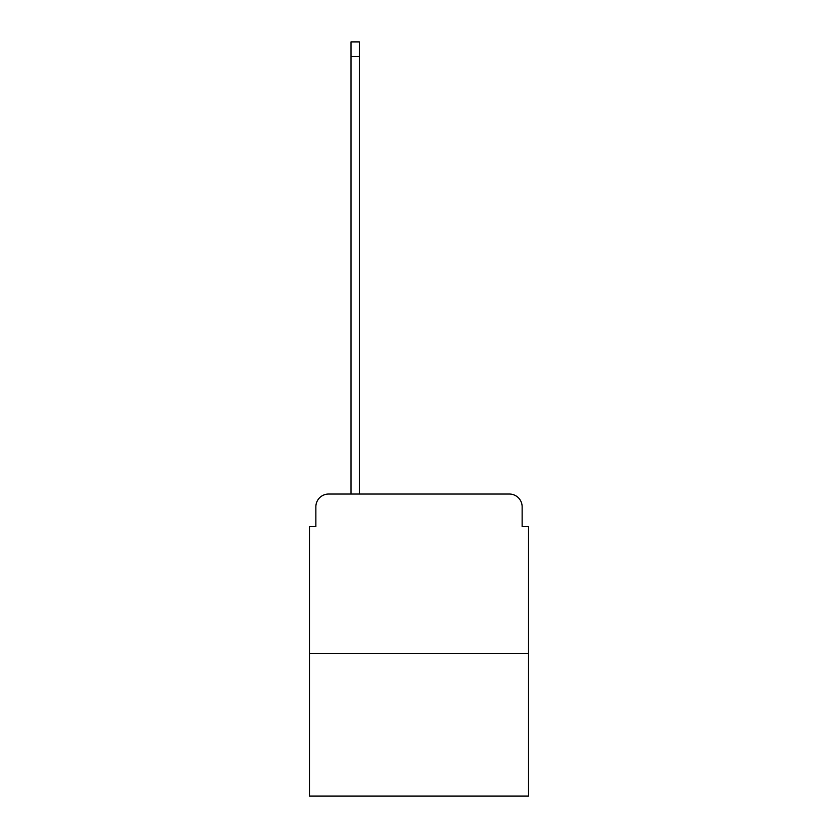 <?xml version="1.0" encoding="UTF-8"?>
<svg xmlns="http://www.w3.org/2000/svg" width="838" height="838" viewBox="0 0 838 838"><rect width="100%" height="100%" fill="white"/><g stroke="black" fill="none" stroke-linecap="round" stroke-linejoin="round"><path stroke-width="1.26" d="M315.863 506.812L315.863 526.61L315.863 506.812A12.769 12.769 0 0 1 328.632 494.032L350.986 494.032L350.986 41.9L359.293 41.9L359.293 494.032L369.191 494.032M528.527 653.692L309.473 653.692L309.473 796.1L528.527 796.1L528.527 526.61L522.137 526.61L522.137 506.812A12.769 12.769 0 0 0 509.368 494.032L328.632 494.032M309.473 653.692L309.473 526.61L315.863 526.61M468.809 494.032L509.368 494.032M522.137 526.61L522.137 506.812M350.986 56.586L359.293 56.586"/></g></svg>
